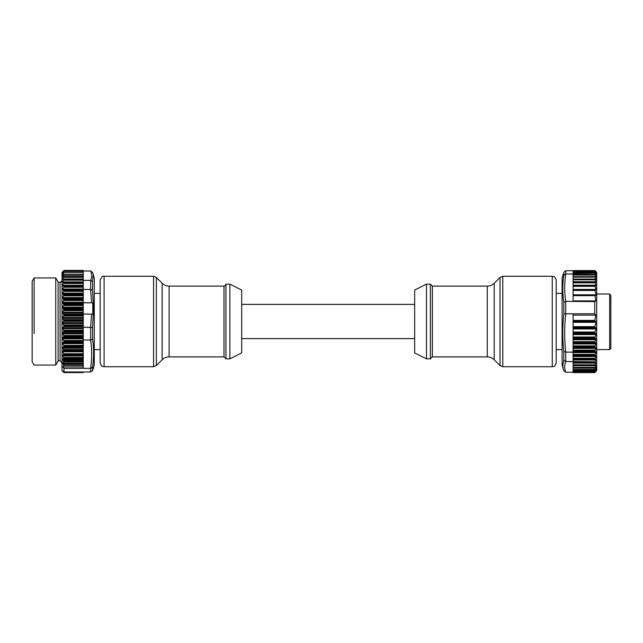 <?xml version="1.0" encoding="UTF-8"?>
<svg xmlns="http://www.w3.org/2000/svg" width="643" height="643" viewBox="0 0 643 643"><rect width="100%" height="100%" fill="white"/><g stroke="black" fill="none" stroke-linecap="round" stroke-linejoin="round"><path stroke-width="0.96" d="M93.267 274.537L94.264 278.258L94.264 364.742L93.267 368.463M92.431 272.166L93.243 274.432L92.552 281.795L90.647 280.388L83.26 280.388L83.26 274.609L63.987 274.609M63.954 272.809L83.26 272.809L83.26 270.422L63.978 270.422L62.451 271.933L63.938 270.679L62.492 272.415L63.906 271.523L62.532 273.532L63.858 272.841L62.596 274.818L63.818 274.609L62.628 276.988L63.995 276.434L63.995 276.86L62.419 279.408L63.786 279.255L63.995 279.705L62.419 282.373L63.786 282.454L63.995 283.008L62.419 285.765L63.786 286.087L63.995 286.738L83.26 286.738L83.26 289.479L90.647 289.479L92.552 290.089L93.605 308.761L92.552 327.464L83.26 327.239L83.26 324.964L63.786 324.964L63.786 326.596L62.419 328.243L63.995 330.824L62.419 333.339L63.995 336.024L62.419 338.298L63.995 341.071L63.786 341.996L62.419 343.081L63.995 345.894L63.995 346.665L62.628 347.22L63.818 350.475L62.58 351.03L63.858 354.478L62.532 355.169L63.906 358.247L62.492 359.148L63.938 361.84L62.451 363.094L63.978 365.409L62.885 366.936L63.995 368.447L90.647 368.351L92.552 367.169C93.966 357.854 93.966 348.49 92.552 339.094L92.552 327.464M63.995 368.447L63.995 371.967L90.647 372.008L92.552 370.505L93.243 368.568M92.552 272.495L90.607 270.992C92.053 274.127 92.053 277.254 90.607 280.388M83.26 314.025L92.777 314.13L92.785 302.805L83.26 302.692M63.995 336.562L83.26 336.562L83.26 339.986L90.647 339.986L92.552 339.094M93.219 368.664L92.431 370.834L92.552 367.177M83.26 270.992L90.607 270.992M83.26 280.388L83.26 282.647L63.786 282.454M63.995 283.008L83.26 283.008L83.26 286.328L63.995 286.328M83.26 324.964L83.26 322.577L62.612 322.577L62.612 323.59L63.786 324.964M83.26 327.239L83.26 330.824L63.995 330.824M63.995 331.37L83.26 331.37L83.26 336.024L63.995 336.024M63.995 286.738L62.419 289.543L63.995 290.395L62.612 293.988L63.995 294.807L83.26 294.807L83.26 299.509L63.995 299.509L62.419 302.805L63.995 304.452L62.419 307.7L63.995 309.58L62.419 312.747L63.995 314.837L62.419 317.891L63.995 320.728L62.612 322.577M63.995 290.395L83.26 290.395L83.26 289.479M83.26 294.807L83.26 290.395M63.995 304.452L83.26 304.452L83.26 302.805L92.785 302.805M63.995 341.071L83.26 341.071L83.26 339.986M62.612 343.619L83.26 343.619L83.26 341.071M83.26 368.351L83.26 365.023L63.794 365.023M62.805 371.413L63.794 372.401M63.995 371.967L62.885 371.051L63.978 372.578L83.26 372.578L83.26 372.008M62.484 271.901L62.025 272.359L62.025 370.641L62.484 371.099M63.995 294.807L62.419 298.111L63.995 299.509M63.954 276.458L62.684 276.458L62.628 276.988M63.818 274.609L63.713 275.148L83.26 275.148L83.26 274.609M63.352 274.818L62.58 275.164M63.191 273.187L62.532 273.532M63.906 271.523L83.26 271.491M63.118 272.005L62.492 272.415M63.938 270.679L63.625 271.089L83.26 271.089L83.26 270.679L63.978 270.679L83.26 270.647M63.978 270.422L83.26 270.599L63.995 270.406M63.946 274.577L83.26 274.577L83.26 272.841M83.26 299.477L83.26 300.586L63.786 300.586M83.26 302.805L83.26 300.586M83.26 304.412L83.26 322.577M83.26 343.619L83.26 365.023M62.885 366.936L83.26 366.936M83.26 372.578L63.995 372.594M83.26 346.665L63.995 346.665M63.995 320.174L83.26 320.174L63.995 320.174M83.26 315.391L63.995 315.391L83.26 315.391M63.995 309.58L83.26 309.58L63.995 309.58M83.26 304.975L63.995 304.975L83.26 304.975M63.995 276.434L83.26 276.434M58.095 282.012L58.095 360.988L55.74 365.071L55.74 277.929L58.095 282.012M55.74 365.071L34.119 365.071L32.15 361.671L32.15 281.329L34.119 277.929L34.119 333.637M563.389 369.508L562.103 364.742L562.103 278.258L563.252 273.966M563.244 369.002L562.762 365.497L563.815 360.144L565.719 361.527L594.944 361.752L596.302 359.541L594.735 359.172L596.302 356.021L594.735 355.362L596.302 352.115L594.735 351.174L596.302 347.879L594.735 346.657L596.101 343.981L594.912 341.666L596.133 338.861L594.92 337.88L594.863 336.996L596.19 334.601L594.823 332.037L596.238 328.951L594.791 326.66L596.27 322.328L594.743 320.399L595.844 315.126L594.735 313.76L563.815 313.824C562.4 326.419 562.4 338.99 563.815 351.552L563.815 360.144M594.735 313.76L594.735 301.583L565.719 301.366L563.815 302.298C562.4 293.216 562.4 284.174 563.815 275.18L565.719 273.966L594.791 274.344M573.106 372.249L565.719 372.249L563.815 370.754M594.735 354.936L573.106 354.936L573.106 352.115L565.719 352.115L563.815 351.552M563.815 275.172L563.815 272.246L565.719 270.751L594.735 270.574L596.302 271.997L594.944 270.623M594.831 362.724L573.106 362.724L573.106 364.79L594.944 364.79L596.302 362.652L594.944 362.724L594.944 361.752M573.106 361.527L573.106 359.172L594.735 359.172M594.735 358.794L573.106 358.794L573.106 355.362L594.735 355.362M594.944 351.488L573.106 351.488L573.106 352.115M596.117 347.55L573.106 347.55L573.106 351.488M573.106 314.001L573.106 320.841L594.928 320.841M594.735 301.583L595.844 300.908L594.928 295.354L573.106 295.354L573.106 301.366M573.106 295.354L594.743 295.635L573.106 295.635L573.106 290.459L594.791 290.459L595.096 289.889L595.957 289.993L596.238 289.43L594.823 286.344L596.19 285.219L594.863 282.832L594.92 282.261L596.133 282.285L594.912 279.793L595.008 279.255L596.045 279.625L596.101 279.086L594.735 276.739L596.302 277.045L594.735 274.408L596.302 275.003L594.735 272.592L596.302 273.476L594.735 271.306L596.302 272.471L594.944 270.743M594.863 282.832L573.106 282.832L573.106 282.285L573.106 285.789L594.968 285.773L594.823 286.344L573.106 286.344L573.106 285.789L573.106 290.459L573.106 289.889L595 289.889M594.735 274.625L573.106 274.625L573.106 279.223L594.839 279.223M573.106 273.966L573.106 272.753L594.735 272.753M573.106 272.64L573.106 270.574L594.944 270.888M594.944 372.128L573.106 372.281L594.735 372.602L596.302 370.923L594.735 372.281L596.302 370.312L594.735 371.397L596.302 369.162L594.735 369.966L596.302 367.483L594.735 368.005L596.302 365.312L594.944 365.626L594.944 364.79M594.944 371.3L573.106 371.397L573.106 372.281L594.735 372.281M594.871 372.466L596.696 370.641L596.696 272.359L594.871 270.534M594.775 370.006L573.106 370.006L573.106 371.405L594.751 371.413M594.944 369.934L573.106 369.966L573.106 365.312M594.735 368.029L573.106 368.077L594.799 368.077M594.767 365.626L573.106 365.642L573.106 364.79M594.879 362.732L573.106 362.732L573.106 361.752M573.106 270.928L594.944 271.418M573.106 272.592L594.944 272.64M573.106 274.625L594.944 274.392M596.045 279.625L596.101 279.086L573.106 279.086M594.775 279.255L573.106 279.255L573.106 279.793L594.912 279.793L595.008 279.255M596.077 285.789L596.19 285.219L573.106 285.219M595.957 289.993L596.238 289.43L573.106 289.43M594.928 295.354L596.27 294.799L594.791 290.459L595.096 289.889M595.924 295.37L596.27 294.799L573.106 294.799M594.944 362.724L573.106 362.58M594.944 365.626L573.106 365.529L594.735 365.529M594.944 368.029L573.106 368.005M573.106 347.55L573.106 320.841M595.844 300.908L573.106 300.908M595.844 315.126L573.106 315.126M573.106 279.255L573.106 282.285L594.912 282.261M573.106 274.392L594.735 274.408M594.944 271.732L573.106 271.732L573.106 272.56L594.767 272.56M573.106 372.594L594.735 372.594L573.106 372.594M594.735 367.772L573.106 367.772L594.735 367.772M594.735 277.173L573.106 277.173M573.106 345.886L594.735 345.886M100.163 280.219C101.514 276.868 102.824 275.558 104.094 276.289L104.094 366.711C102.968 365.923 102.149 368.278 100.163 362.781L100.163 280.219L100.163 349.607L94.264 349.607M225.966 284.15L225.966 358.85L229.897 358.85L229.897 284.15L225.966 284.15C225.066 285.894 224.415 286.545 224.005 286.119L224.005 356.881L225.966 358.85M229.897 358.85L241.696 352.951L241.696 290.049L229.897 284.15M414.671 291.416L414.671 290.049L426.47 284.15L426.47 358.85L414.671 352.951L414.671 291.416M487.265 356.881L487.265 286.119C489.966 286.079 492.281 285.114 494.218 283.241L494.218 359.759C492.281 357.878 489.966 356.921 487.265 356.881L432.361 356.881L430.4 358.85L430.4 284.15L426.47 284.15M556.203 360.98L556.203 349.607L562.103 349.607M562.103 293.393L556.203 293.393L556.203 280.219L556.203 362.781C554.33 368.158 553.438 365.955 552.273 366.711L552.273 276.289L502.794 276.289L502.794 366.711L500.013 365.562L500.013 277.438L494.218 283.241M609.668 294.004L610.85 295.563L610.85 348.434L609.668 349.607L609.668 294.004L596.696 294.004M92.552 290.089L92.552 281.795M90.647 280.388L90.647 289.479M91.603 314.025L90.607 327.239M90.607 289.479L91.603 302.692M90.647 327.239L90.647 339.986M90.607 339.986C92.053 349.438 92.053 358.898 90.607 368.351M90.647 368.351L90.647 372.008M63.978 365.409L83.26 365.409M62.805 363.866L83.26 363.866M83.26 363.094L62.451 363.094M63.938 361.84L83.26 361.84M83.26 360.996L63.625 360.996M62.773 359.984L83.26 359.984M83.26 359.148L62.492 359.148M63.906 358.247L83.26 358.247M83.26 357.476L63.745 357.476M62.652 355.941L83.26 355.941M83.26 355.169L62.532 355.169M63.858 354.478L83.26 354.478M83.26 353.706L63.802 353.706M62.596 351.801L83.26 351.801M83.26 351.03L62.58 351.03M63.818 350.475L83.26 350.475M83.26 349.503L63.713 349.503M62.684 348.193L83.26 348.193M83.26 347.22L62.628 347.22M63.995 345.894L83.26 345.894M83.26 345.323L63.786 345.323M83.26 342.703L62.612 342.703M63.786 341.996L83.26 341.996M63.995 341.586L83.26 341.586M83.26 340.493L63.786 340.493M62.612 338.845L83.26 338.845M83.26 337.88L62.612 337.88M63.786 337.012L83.26 337.012M83.26 335.453L63.786 335.453M62.612 333.878L83.26 333.878M83.26 332.889L62.612 332.889M63.786 331.86L83.26 331.86M83.26 330.253L63.786 330.253M62.612 328.774L83.26 328.774M83.26 327.761L62.612 327.761M63.786 326.596L83.26 326.596M63.995 326.081L83.26 326.081M63.995 325.519L83.26 325.519M62.612 323.59L83.26 323.59M63.786 321.275L83.26 321.275M63.995 320.728L83.26 320.728M83.26 319.643L63.786 319.643M62.612 318.389L83.26 318.389M83.26 317.369L62.612 317.369M63.786 315.954L83.26 315.954M63.995 314.837L83.26 314.837M83.26 314.331L63.786 314.331M62.612 313.221L83.26 313.221M83.26 312.217L62.612 312.217M63.786 310.698L83.26 310.698M63.995 310.127L83.26 310.127M83.26 309.106L63.786 309.106M62.612 308.142L83.26 308.142M83.26 307.161L62.612 307.161M63.786 305.554L83.26 305.554M83.26 304.01L63.786 304.01M83.26 303.207L62.612 303.207M83.26 302.258L62.612 302.258M63.995 300.016L83.26 300.016M83.26 299.116L63.786 299.116M83.26 298.473L62.612 298.473M83.26 297.572L62.612 297.572M83.26 295.852L63.786 295.852M63.995 295.282L83.26 295.282M83.26 294.454L63.786 294.454M83.26 293.988L62.612 293.988M83.26 293.144L62.612 293.144M83.26 291.4L63.786 291.4M63.995 290.845L83.26 290.845M83.26 290.097L63.786 290.097M83.26 289.808L62.612 289.808M83.26 289.029L62.612 289.029M83.26 287.276L63.786 287.276M83.26 286.087L63.786 286.087M83.26 285.982L62.612 285.982M83.26 285.275L62.612 285.275M83.26 283.523L63.786 283.523M83.26 282.454L63.834 282.454L83.26 282.454M83.26 281.907L62.612 281.907M83.26 280.187L63.786 280.187M63.995 279.705L83.26 279.705M83.26 278.982L62.612 278.982M83.26 277.31L63.786 277.31M63.995 276.86L83.26 276.86M58.095 282.189L60.064 282.189L60.064 360.811L62.025 362.781M563.815 302.298L563.815 313.824M565.76 372.249C564.313 368.696 564.313 365.12 565.76 361.527M565.719 361.527L565.719 352.115M565.76 352.115C564.313 339.408 564.313 326.7 565.76 314.001M565.719 313.993L565.719 301.366M565.76 301.366C564.313 292.235 564.313 283.097 565.76 273.966M565.719 273.966L565.719 270.751M594.735 271.418L573.106 271.418M594.735 271.306L573.106 271.306M595.675 369.476L596.117 369.476M594.944 370.939L573.106 370.939M594.735 371.268L573.106 371.268M573.106 371.935L594.944 371.935M594.735 372.209L573.106 372.209M573.106 372.377L594.944 372.377M594.735 369.781L573.106 369.781M573.106 369.404L594.944 369.404M596.117 367.852L595.33 367.852M573.106 367.346L594.944 367.346M596.117 365.714L573.106 365.714M594.735 365.248L573.106 365.248M596.117 363.094L573.106 363.094M596.117 360.016L573.106 360.016M594.735 362.242L573.106 362.242M573.106 354.389L594.944 354.389M596.117 352.637L573.106 352.637M573.106 351.834L596.117 351.834M594.735 270.623L573.106 270.623M594.735 270.574L573.106 270.574M573.106 273.122L594.944 273.122M595.442 274.649L596.117 274.649M573.106 275.035L594.944 275.035M594.888 276.651L596.117 276.651M596.141 281.714L573.106 281.714M594.92 282.261L573.106 282.261M594.96 285.773L573.106 285.773M594.96 289.889L573.106 289.889M594.743 320.399L573.106 320.399M595.924 321.436L573.106 321.436M573.106 322.328L596.27 322.328M594.791 326.66L573.106 326.66M573.106 327.584L595.096 327.584M595.957 328.026L573.106 328.026M573.106 328.951L596.238 328.951M594.823 332.037L573.106 332.037M573.106 332.929L594.976 332.929M596.077 333.717L573.106 333.717M573.106 334.601L596.19 334.601M594.863 336.996L573.106 336.996M573.106 337.88L594.92 337.88M596.133 338.861L573.106 338.861M573.106 339.745L596.141 339.745M594.912 341.666L573.106 341.666M573.106 342.639L595.008 342.639M596.045 343.008L573.106 343.008M573.106 343.981L596.101 343.981M594.735 346.657L573.106 346.657M573.106 347.027L594.944 347.027M573.106 348.41L596.117 348.41M594.944 350.154L573.106 350.154M594.735 350.716L573.106 350.716M594.735 351.174L573.106 351.174M573.106 355.619L594.944 355.619M596.117 355.788L573.106 355.788M573.106 356.519L596.117 356.519M594.944 358.272L573.106 358.272M153.573 276.289L153.573 366.711L156.353 365.562L156.353 277.438L153.573 276.289L104.094 276.289M156.353 365.562L162.149 359.759L162.149 283.241L156.353 277.438M162.149 283.241C164.086 285.114 166.4 286.079 169.101 286.119L169.101 356.881L224.005 356.881M432.361 356.881L432.361 286.119L430.4 284.15M83.26 279.247L63.858 279.247M60.064 282.189C60.796 282.438 61.455 281.779 62.025 280.219M58.095 360.811L60.064 360.811M34.119 277.929L55.74 277.929M563.252 369.034L563.887 370.971M573.106 365.642L594.839 365.642M573.106 276.643L594.831 276.643M94.264 293.393L100.163 293.393M104.094 366.711L153.573 366.711M162.149 359.759C164.086 357.878 166.4 356.921 169.101 356.881M169.101 286.119L224.005 286.119M414.671 304.396L241.696 304.396M414.671 338.604L241.696 338.604M430.4 358.85L426.47 358.85M487.265 286.119L432.361 286.119M494.218 359.759L500.013 365.562M502.794 276.289L500.013 277.438M552.273 366.711L502.794 366.711M552.273 276.289C553.358 276.787 554.764 275.389 556.203 280.219M609.668 349.607L596.696 349.607"/></g></svg>
